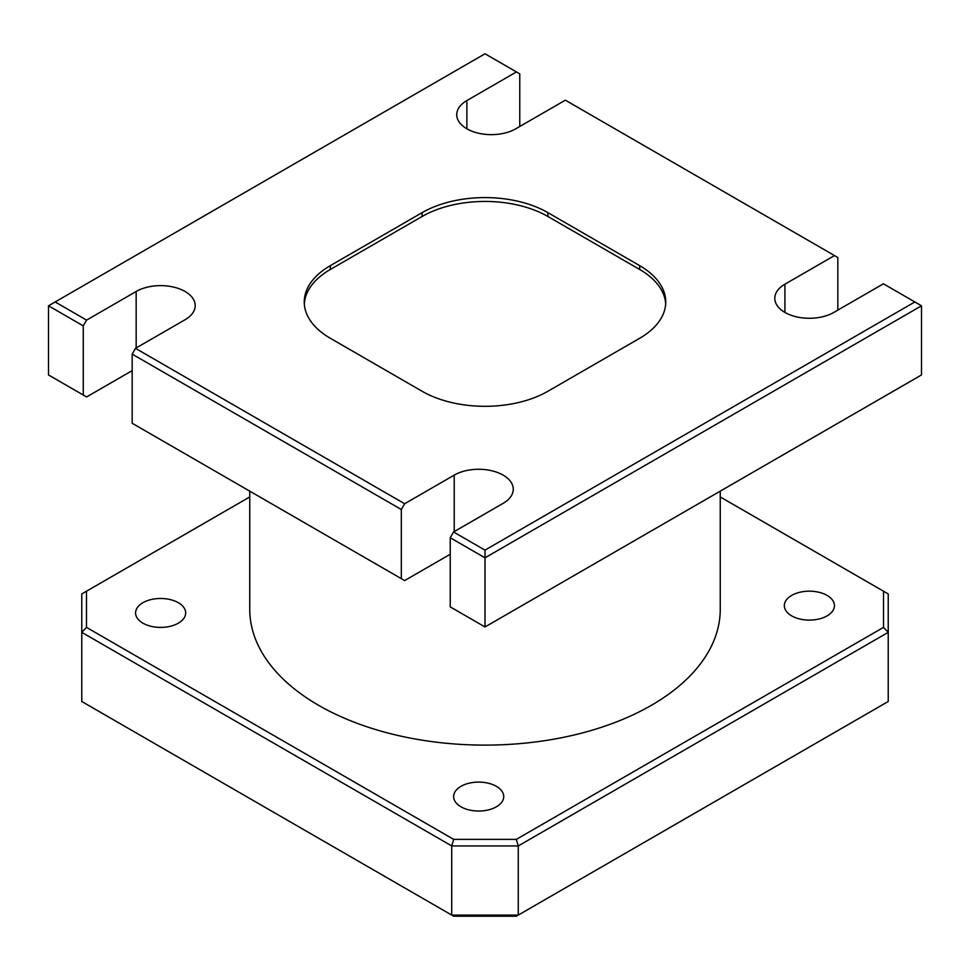 <?xml version="1.0" encoding="UTF-8"?>
<svg xmlns="http://www.w3.org/2000/svg" width="970" height="970" viewBox="0 0 970 970"><rect width="100%" height="100%" fill="white"/><g stroke="black" fill="none" stroke-linecap="round" stroke-linejoin="round"><path stroke-width="1.45" d="M460.968 806.797A25.05 14.465 180 0 1 453.62 796.576A25.05 14.465 180 0 1 469.092 783.202A25.05 14.465 180 0 1 496.397 786.343A25.05 14.465 180 0 1 503.733 796.576A25.05 14.465 180 0 1 488.262 809.938A25.05 14.465 180 0 1 460.968 806.797M791.665 615.865A25.05 14.465 180 0 1 784.33 605.644A25.05 14.465 180 0 1 799.789 592.282A25.05 14.465 180 0 1 827.095 595.41A25.05 14.465 180 0 1 834.43 605.644A25.05 14.465 180 0 1 818.971 619.005A25.05 14.465 180 0 1 791.665 615.865M142.905 623.164A25.05 14.465 180 0 1 135.57 612.943A25.05 14.465 180 0 1 151.029 599.581A25.05 14.465 180 0 1 178.334 602.709A25.05 14.465 180 0 1 185.67 612.943A25.05 14.465 180 0 1 170.211 626.305A25.05 14.465 180 0 1 142.905 623.164M837.825 310.121L837.825 257.486L834.503 255.571L784.924 284.186A34.58 19.97 0 0 0 774.8 298.311A34.58 19.97 0 0 0 784.924 312.425A34.58 19.97 0 0 0 833.836 312.425L883.403 283.81L921.5 305.805L485 557.811L450.238 537.732L453.56 531.972L503.127 503.357A34.58 19.97 0 0 0 513.263 489.232A34.58 19.97 0 0 0 491.911 470.789A34.58 19.97 0 0 0 454.227 475.118L404.648 503.733L401.325 509.505L132.175 354.111L135.497 348.339L185.076 319.724A34.58 19.97 0 0 0 195.2 305.611A34.58 19.97 0 0 0 173.848 287.156A34.58 19.97 0 0 0 136.164 291.485L86.597 320.112L83.262 325.871L48.5 305.805L55.157 301.961L86.597 320.112M519.762 126.488L519.762 73.865L516.44 71.938L466.873 100.565A34.58 19.97 0 0 0 456.737 114.678A34.58 19.97 0 0 0 466.873 128.792A34.58 19.97 0 0 0 515.773 128.792L565.352 100.177L834.503 255.571M720.249 491.135L720.249 609.293A235.249 135.824 180 0 1 575.028 734.775A235.249 135.824 180 0 1 318.645 705.336A235.249 135.824 180 0 1 249.751 609.293L249.751 491.135M401.325 509.505L401.325 578.654L132.175 423.259L132.175 354.111M83.262 325.871L83.262 395.02L48.5 374.953L48.5 305.805M450.238 537.732L450.238 606.893L485 626.96L921.5 374.953L921.5 305.805M485 626.96L485 550.123L914.843 301.961M401.325 578.654L404.648 580.569L450.238 554.258M83.262 395.02L86.597 396.948L132.175 370.625M516.44 71.938L485 53.786L55.157 301.961M135.497 348.339L404.648 503.733M453.56 531.972L485 550.123M547.88 212.636A88.925 51.337 0 0 0 422.12 212.636L330.297 265.659A88.925 51.337 0 0 0 304.253 301.961A88.925 51.337 0 0 0 330.297 338.263L422.12 391.274A88.925 51.337 0 0 0 547.88 391.274L639.703 338.263A88.925 51.337 0 0 0 665.747 301.961A88.925 51.337 0 0 0 639.703 265.659L547.88 212.636L547.88 216.48L639.703 269.49A88.925 51.337 180 0 1 665.687 303.877M86.475 627.372L81.771 632.343L81.771 701.492L451.729 915.086L451.729 845.937L81.771 632.343L81.771 593.931L86.475 591.215L86.475 627.372L453.681 839.377L516.319 839.377L883.524 627.372L883.524 591.215L720.249 496.943M516.319 839.377L518.271 845.937L518.271 915.086L888.229 701.492L888.229 632.343L518.271 845.937L451.729 845.937L453.681 839.377M249.751 496.943L86.475 591.215M516.319 916.213L453.681 916.213L451.729 915.086L518.271 915.086L516.319 916.213M304.313 303.877A88.925 51.337 180 0 1 330.297 269.49L422.12 216.48A88.925 51.337 180 0 1 547.88 216.48M883.524 591.215L888.229 593.931L888.229 632.343L883.524 627.372M466.873 128.792L466.873 100.565M136.164 347.963L136.164 291.485M454.227 531.596L454.227 475.118M784.924 312.425L784.924 284.186M422.12 216.48L422.12 212.636M639.703 269.49L639.703 265.659M330.297 269.49L330.297 265.659"/></g></svg>
